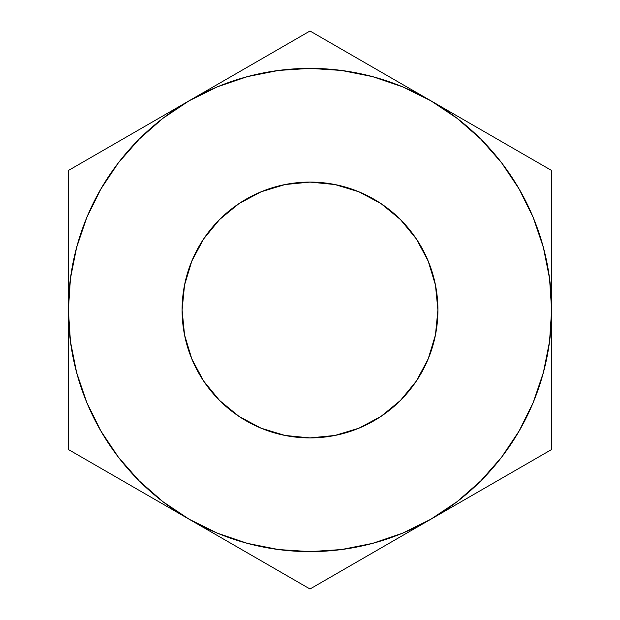 <?xml version="1.0" encoding="UTF-8"?>
<svg xmlns="http://www.w3.org/2000/svg" width="620" height="620" viewBox="0 0 620 620"><rect width="100%" height="100%" fill="white"/><g stroke="black" fill="none" stroke-linecap="round" stroke-linejoin="round"><path stroke-width="0.93" d="M182.086 310A127.914 127.914 0 0 1 310 182.086A127.914 127.914 0 0 1 437.914 310L435.457 334.955L428.18 358.949L416.361 381.067L400.45 400.45L381.067 416.361L358.949 428.18L334.955 435.457L310 437.914L285.045 435.457L261.051 428.18L238.933 416.361L219.55 400.45L203.639 381.067L191.82 358.949L184.543 334.955L182.086 310L184.543 285.045L191.82 261.051L203.639 238.933L219.55 219.55L238.933 203.639L261.051 191.82L285.045 184.543L310 182.086L334.955 184.543L358.949 191.82L381.067 203.639L400.45 219.55L416.361 238.933L428.18 261.051L435.457 285.045L437.914 310A127.914 127.914 0 0 1 310 437.914A127.914 127.914 0 0 1 182.086 310M247.349 543.36L278.55 549.568M341.45 549.568L372.535 543.391L402.465 533.231L430.807 519.25L399.288 537.447M501.627 457.173L519.25 430.807L533.231 402.465L543.391 372.535L549.568 341.45M549.568 278.55L543.391 247.465L533.231 217.535L519.25 189.193L501.689 162.913L480.849 139.151L457.087 118.311L430.807 100.75L462.071 118.8M372.651 76.64L341.45 70.432M278.55 70.432L247.465 76.609L217.535 86.769L189.193 100.75L220.449 82.7M118.374 162.827L100.75 189.193L86.769 217.535L76.609 247.465L70.432 278.55M70.432 341.45L76.609 372.535L86.769 402.465L100.75 430.807L118.311 457.087L139.151 480.849L162.913 501.689L189.193 519.25L157.93 501.2M100.975 151.683L126.93 136.695M139.702 129.324L157.433 119.079M86.32 160.138L97.154 153.884M68.378 238.165L68.378 203.732M68.378 273.536L68.378 252.169M238.677 72.184L251.449 64.806M277.427 49.809L281.139 47.663M342.573 49.809L368.551 64.806M381.323 72.184L399.055 82.413M327.941 41.362L338.776 47.616M480.299 129.324L493.071 136.695M519.025 151.683L522.769 153.838M551.622 273.606L551.622 310L549.553 278.465M551.622 238.235L551.622 252.046M551.622 191.177L551.622 203.67M551.622 381.804L551.622 416.268M551.622 346.394L551.622 367.792M480.299 490.676L462.334 501.045M519.041 468.309L493.071 483.305M533.681 459.862L522.846 466.116M277.504 570.237L251.449 555.195M238.677 547.817L220.945 537.587M292.059 578.638L281.224 572.384M381.323 547.817L368.551 555.195M341.287 570.935L338.923 572.307M68.378 346.394L68.378 310L70.448 341.535M68.378 381.695L68.378 367.954M68.378 428.823L68.378 416.322M100.959 468.309L97.301 466.201M139.702 490.676L127.177 483.453M549.553 341.535L551.622 310L551.622 170.5L310 31L189.193 100.75L162.913 118.311L139.151 139.151L118.311 162.913L100.75 189.193M70.448 278.465L68.378 310L68.378 449.5L189.193 519.25L217.535 533.231L247.465 543.391M278.465 549.553L310 551.622L341.535 549.553M189.193 519.25A241.622 241.622 0 0 1 68.378 310L68.378 449.5L310 589L551.622 449.5L551.622 310A241.622 241.622 0 0 1 189.193 519.25L310 589L430.807 519.25L457.087 501.689L480.849 480.849L501.689 457.087L519.25 430.807M430.807 100.75A241.622 241.622 0 0 1 551.622 310L551.622 170.5L310 31L68.378 170.5L68.378 310A241.622 241.622 0 0 1 430.807 100.75L402.465 86.769L372.535 76.609M341.535 70.448L310 68.378L278.465 70.448M191.82 261.051L203.639 238.933M238.933 203.639L261.051 191.82M358.949 191.82L381.067 203.639M416.361 238.933L428.18 261.051M428.18 358.949L416.361 381.067M381.067 416.361L358.949 428.18M261.051 428.18L238.933 416.361M203.639 381.067L191.82 358.949M189.193 100.75L68.378 170.5L68.378 310M430.807 519.25L551.622 449.5L551.622 310"/></g></svg>
